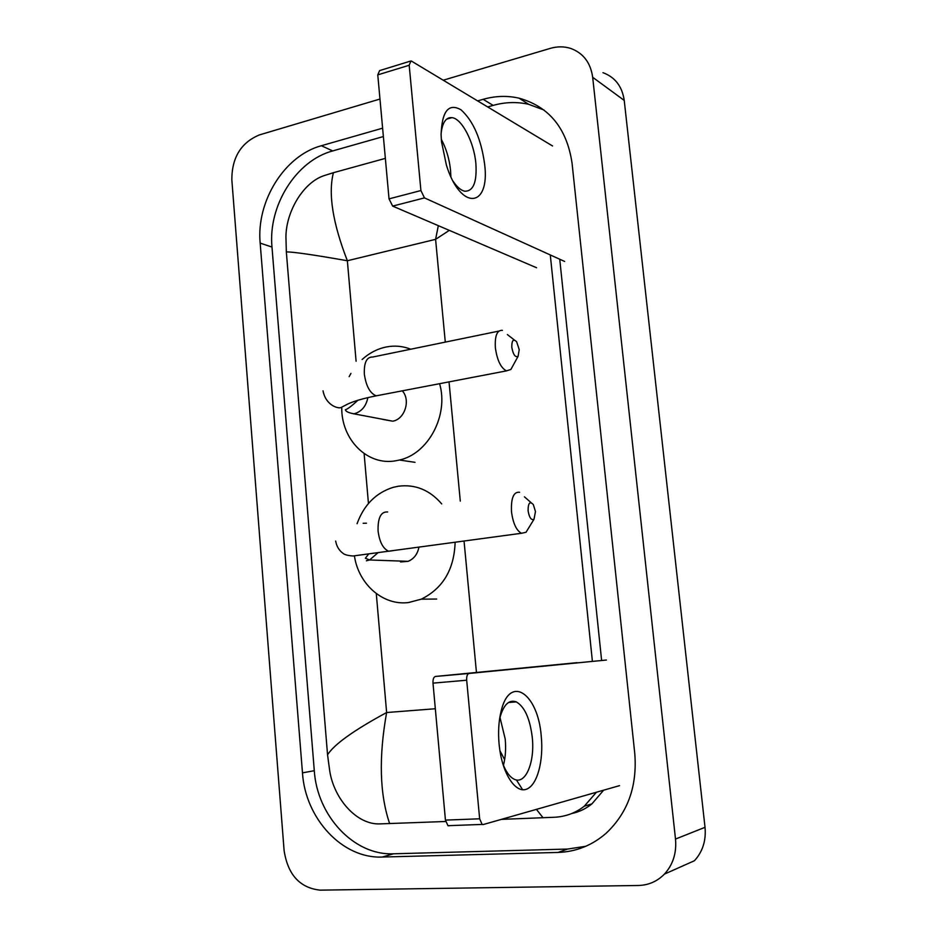 <?xml version="1.0" encoding="UTF-8"?>
<svg xmlns="http://www.w3.org/2000/svg" width="937" height="937" viewBox="0 0 937 937"><rect width="100%" height="100%" fill="white"/><g stroke="black" fill="none" stroke-linecap="round" stroke-linejoin="round"><path stroke-width="1.41" d="M441.491 141.569L441.093 134.729C441.936 111.198 448.554 102.871 460.945 109.746C473.302 120.92 481.196 139.121 484.652 164.373C490.227 208.026 460.582 211.282 446.399 165.099L441.491 141.569M453.274 181.462C457.186 187.213 461.039 190.469 464.834 191.23C473.408 191.277 477.085 182.012 475.867 163.425C474.063 142.283 461.929 118.601 451.985 117.64C445.953 117.16 442.323 122.548 441.081 133.804M441.304 139.285C446.27 148.643 449.338 158.939 450.533 170.159L450.861 176.625M552.537 145.961L411.659 61.221L410.945 60.952L409.188 65.25L377.775 74.878L379.602 70.603L410.031 61.233M420.912 190.551L424.473 197.894L392.65 206.105L389.031 198.867L420.912 190.551L409.188 65.25M564.636 261.446L424.473 197.894M389.031 198.867L377.775 74.878M392.65 206.105L536.573 267.748M511.789 347.287C513.171 354.701 515.28 357.688 518.114 356.259L519.227 349.618L516.638 341.782C513.335 338.503 511.719 340.33 511.789 347.287M512.574 366.379L510.899 369.447L506.495 370.876C500.862 367.983 497.149 360.3 495.368 347.803C494.724 335.762 497.078 329.953 502.408 330.363M382.975 419.436L392.685 421.181C404.761 419.366 410.898 400.099 402.313 390.834M439.594 383.69C448.905 415.196 428.279 453.836 399.431 460.02L395.953 460.746C367.445 466.169 341.15 439.512 341.759 407.408M349.126 376.686L350.942 373.394M362.139 359.492C369.19 353.097 377.072 348.951 385.786 347.065L389.921 346.409C397.101 345.624 404.034 346.561 410.746 349.22M528.093 510.794C529.3 517.692 531.267 520.515 534.008 519.262L535.472 511.579L533.317 504.574C529.838 500.944 528.093 503.017 528.093 510.794M528.234 528.679L526.032 532.263L521.44 533.282C516.357 530.447 513.043 523.291 511.508 511.825C510.899 498.109 513.593 491.597 519.602 492.276M400.556 561.954L408.11 561.333C413.955 558.874 417.562 554.154 418.933 547.149M455.124 542.254C454.199 569.462 442.908 588.436 421.252 599.165L408.637 602.526C383.35 605.899 359.012 584.735 354.549 556.754M357.067 523.724C363.919 504.926 375.948 492.803 393.13 487.357L398.237 486.244C415.161 484.031 429.65 489.922 441.702 503.907M499.093 744.189C498.027 732.23 498.66 721.385 501.002 711.64C509.623 673.726 538.037 693.251 541.246 736.166C543.741 760.715 537.346 784.995 526.699 789.118C516.111 793.557 503.45 775.578 499.772 749.741L499.093 744.189M502.63 763.198C505.781 771.549 509.587 776.867 514.062 779.151C525.493 785.311 535.074 762.168 532.251 737.255C529.944 718.55 524.626 706.756 516.299 701.883C509.072 699.33 503.602 704.624 499.901 717.777L499.491 719.593M499.995 717.449L505.207 739.024C506.085 748.616 505.488 757.365 503.438 765.283M606.403 660.035L469.05 673.457C467.294 674.031 466.509 676.28 466.685 680.215L432.999 683.143C432.835 679.243 433.655 677.018 435.471 676.455L577.005 662.67M449.069 825.813L447.956 825.684L445.438 820.109L479.65 818.797L466.685 680.215M479.65 818.797L482.133 824.431L483.211 824.56L619.556 785.639M445.438 820.109L432.999 683.143M443.236 80.207L550.113 48.419C557.246 46.335 564.109 46.335 570.703 48.431C583.259 53.046 590.579 62.662 592.676 77.267L675.495 839.06C676.725 852.975 673.024 864.664 664.415 874.116C657.224 881.424 648.533 885.207 638.355 885.488L320.161 890.15C299.887 887.948 287.87 874.76 284.11 850.609L231.826 179.646C231.884 157.498 241.067 142.588 259.362 134.928L379.965 99.041M602.983 72.676C615.105 77.197 622.191 86.438 624.229 100.423L705.022 827.324C706.217 840.571 702.68 851.71 694.411 860.74L664.415 874.116M382.612 128.17L321.368 145.727C284.368 155.647 256.141 201.49 260.17 243.093L302.475 772.849C305.275 818.352 342.216 858.842 382.249 857.039L558.007 852.436C576.009 851.827 592.032 845.455 606.063 833.309C627.778 812.847 637.347 786.284 634.782 753.594L572.027 162.944C566.756 128.217 549.105 106.631 519.075 98.174C507.292 95.492 495.322 95.879 483.152 99.322L477.636 100.903M383.374 136.544L332.694 150.927C295.975 160.66 267.959 205.941 271.988 247.075L314.293 770.706C317.104 815.658 353.788 855.61 393.481 853.794L567.646 849.051L585.824 846.275M544.034 110.051L528.749 104.335C517.072 101.664 505.207 102.016 493.143 105.401L487.685 106.947M450.1 117.617L448.237 118.144M601.624 660.503L559.74 259.221M571.781 813.503C579.183 811.946 585.894 808.748 591.915 803.887L603.651 790.172M550.288 254.934L592.407 661.405M596.4 792.245L584.337 806.16C575.786 812.871 565.971 816.56 554.927 817.24L501.377 819.371M445.637 821.491L379.895 823.892C357.079 824.935 334.263 799.413 329.754 771.163L327.552 754.789C334.193 744.329 353.881 730.251 386.63 712.53C378.642 757.178 379.649 794.213 389.651 823.623M385.353 158.376L333.42 172.701C328.067 193.654 332.717 223.006 347.358 260.744C313.836 254.852 293.492 251.901 286.335 251.889L327.552 754.789M286.335 251.889L285.937 236.979C285.984 211.832 303.178 182.258 324.378 175.535L333.42 172.701M442.943 142.506L441.632 142.869M449.303 230.373L435.588 239.345L438.329 225.665M543.062 817.79L536.444 809.369M522.647 789.762L516.392 779.924M504.645 759.638L499.913 750.701M498.835 331.101L372.668 357.044C366.718 356.833 363.931 362.502 364.341 374.039C366.004 385.974 369.951 393.247 376.194 395.836L380.293 395.051M353.729 413.885L353.987 413.838C361.471 411.765 366.098 406.342 367.878 397.581M387.649 511.977C380.937 511.473 377.74 517.786 378.068 530.916C379.473 541.867 382.999 548.637 388.621 551.249L393.153 550.64M366.449 523.197L363.169 523.291M366.402 560.783L369.588 559.975L378.033 552.689M435.471 676.455L469.05 673.457M445.286 342.11L435.588 239.345L347.358 260.744L356.095 361.225M435.33 708.747L386.63 712.53L376.287 593.589M368.452 503.474L364.118 453.59M476.453 672.461L464.049 541.047M460.29 501.131L449.034 381.874M675.495 839.06L705.022 827.324M592.676 77.267L624.229 100.423M314.293 770.706L302.475 772.849M393.481 853.794L382.249 857.039M271.988 247.075L260.17 243.093M332.694 150.927L321.368 145.727M493.143 105.401L483.152 99.322M567.646 849.051L558.007 852.436M451.985 117.64L446.621 119.163M518.114 356.259L510.899 369.447M323.031 390.811C325.736 405.288 337.988 408.79 340.892 407.595L347.721 404.07C353.87 401.153 363.369 398.412 376.194 395.836L506.495 370.876M399.431 460.02L414.997 462.328M392.685 421.181L353.987 413.838C348.669 412.854 345.788 411.495 345.355 409.762C347.475 409.211 351.703 406.014 358.039 400.158M514.378 340.026L507.35 334.544M534.008 519.262L526.032 532.263M335.657 541.082C336.676 546.4 339.065 550.417 342.801 553.146C344.195 554.61 347.592 555.559 353.015 555.992L521.44 533.282M421.252 599.165L436.665 599.048M408.11 561.333L369.588 559.975L365.383 558.229L368.581 554.095M531.08 502.63L524.415 496.821M499.901 717.777L501.002 711.64M516.299 701.883L508.533 702.481M447.956 825.684L482.133 824.431M528.749 104.335L519.075 98.174M591.915 803.887L584.337 806.171"/></g></svg>
